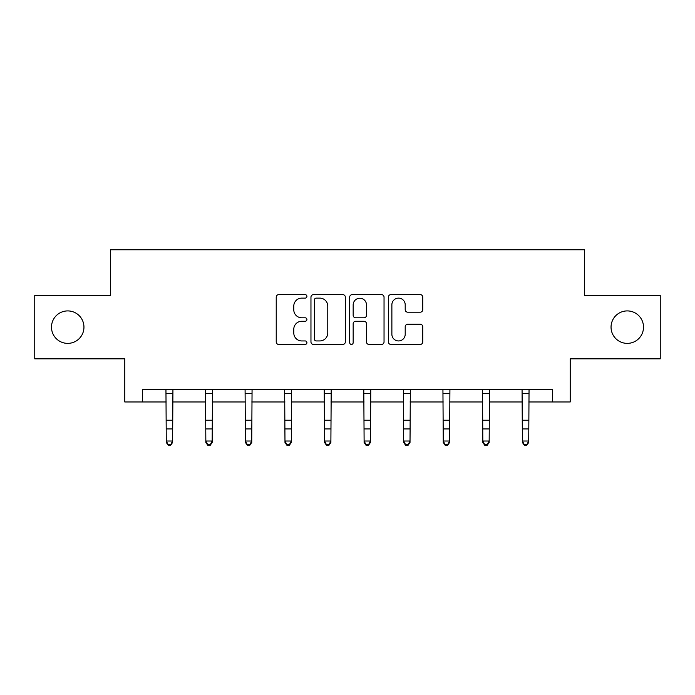 <?xml version="1.0" encoding="UTF-8"?>
<svg xmlns="http://www.w3.org/2000/svg" width="695" height="695" viewBox="0 0 695 695"><rect width="100%" height="100%" fill="white"/><g stroke="black" fill="none" stroke-linecap="round" stroke-linejoin="round"><path stroke-width="1.04" d="M306.921 296.374A1.746 1.746 0 0 0 305.174 294.637L278.721 294.637A2.493 2.493 0 0 0 276.228 297.121L276.228 341.94A2.493 2.493 0 0 0 278.721 344.425L305.174 344.425A1.746 1.746 0 0 0 306.921 342.687A1.746 1.746 0 0 0 305.174 340.941L301.752 340.941A7.966 7.966 0 0 1 293.785 332.974L293.785 329.239A7.966 7.966 0 0 1 301.752 321.272L305.174 321.272A1.746 1.746 0 0 0 306.921 319.535A1.746 1.746 0 0 0 305.174 317.789L301.752 317.789A7.966 7.966 0 0 1 293.785 309.822L293.785 306.087A7.966 7.966 0 0 1 301.752 298.12L305.174 298.12A1.746 1.746 0 0 0 306.921 296.374M611.044 327.137A16.237 16.237 0 0 0 627.272 343.373A16.237 16.237 0 0 0 643.509 327.137A16.237 16.237 0 0 0 627.272 310.908A16.237 16.237 0 0 0 611.044 327.137M51.491 327.137A16.237 16.237 0 0 0 67.728 343.373A16.237 16.237 0 0 0 83.956 327.137A16.237 16.237 0 0 0 67.728 310.908A16.237 16.237 0 0 0 51.491 327.137M420.267 312.185A2.493 2.493 0 0 0 422.751 309.701L422.751 297.121A2.493 2.493 0 0 0 420.267 294.637L390.885 294.637A2.493 2.493 0 0 0 388.392 297.121L388.392 341.94A2.493 2.493 0 0 0 390.885 344.425L420.267 344.425A2.493 2.493 0 0 0 422.751 341.94L422.751 326.754A2.493 2.493 0 0 0 420.267 324.261L407.687 324.261A2.493 2.493 0 0 0 405.202 326.754L405.202 334.286A6.663 6.663 0 0 1 398.539 340.941A6.663 6.663 0 0 1 391.876 334.286L391.876 304.775A6.663 6.663 0 0 1 398.539 298.12A6.663 6.663 0 0 1 405.202 304.775L405.202 309.701A2.493 2.493 0 0 0 407.687 312.185L420.267 312.185M142.553 401.971L142.553 389.287L552.447 389.287L552.447 401.971L570.204 401.971L570.204 358.846L660.25 358.846L660.25 295.436L584.66 295.436L584.66 249.774L110.34 249.774L110.34 295.436L34.75 295.436L34.75 358.846L124.796 358.846L124.796 401.971L166.27 401.971M345.319 297.121A2.493 2.493 0 0 0 342.835 294.637L313.454 294.637A2.493 2.493 0 0 0 310.96 297.121L310.96 341.94A2.493 2.493 0 0 0 313.454 344.425L342.835 344.425A2.493 2.493 0 0 0 345.319 341.94L345.319 297.121M352.165 294.637L381.546 294.637A2.493 2.493 0 0 1 384.04 297.121L384.04 341.94A2.493 2.493 0 0 1 381.546 344.425L368.976 344.425A2.493 2.493 0 0 1 366.482 341.94L366.482 323.766A2.493 2.493 0 0 0 363.998 321.272L355.658 321.272A2.493 2.493 0 0 0 353.164 323.766L353.164 342.687A1.746 1.746 0 0 1 351.418 344.425A1.746 1.746 0 0 1 349.681 342.687L349.681 297.121A2.493 2.493 0 0 1 352.165 294.637M172.612 401.971L205.833 401.971M212.175 401.971L245.405 401.971M251.746 401.971L284.976 401.971M291.318 401.971L324.548 401.971M330.889 401.971L364.111 401.971M370.452 401.971L403.682 401.971M410.024 401.971L443.254 401.971M449.596 401.971L482.825 401.971M489.167 401.971L522.388 401.971M528.73 401.971L552.447 401.971M316.19 298.12A1.746 1.746 0 0 0 314.453 299.858L314.453 339.203A1.746 1.746 0 0 0 316.19 340.941L319.804 340.941A7.966 7.966 0 0 0 327.771 332.974L327.771 306.087A7.966 7.966 0 0 0 319.804 298.12L316.19 298.12M366.482 304.905A6.663 6.663 0 0 0 359.828 298.242A6.663 6.663 0 0 0 353.164 304.905L353.164 315.295A2.493 2.493 0 0 0 355.658 317.789L363.998 317.789A2.493 2.493 0 0 0 366.482 315.295L366.482 304.905M165.949 389.287L166.27 441.021L172.612 441.021L172.612 442.428L170.709 445.226L170.709 444.661L168.173 444.661L168.173 445.226L170.709 445.226M170.709 444.661L172.612 441.021L172.933 389.287M168.173 445.226L166.27 442.428L166.27 441.021L168.173 444.661M205.512 389.287L205.833 441.021L212.175 441.021L212.175 442.428L210.272 445.226L210.272 444.661L207.736 444.661L207.736 445.226L210.272 445.226M210.272 444.661L212.175 441.021L212.496 389.287M207.736 445.226L205.833 442.428L205.833 441.021L207.736 444.661M245.083 389.287L245.405 441.021L251.746 441.021L251.746 442.428L249.844 445.226L249.844 444.661L247.307 444.661L247.307 445.226L249.844 445.226M249.844 444.661L251.746 441.021L252.068 389.287M247.307 445.226L245.405 442.428L245.405 441.021L247.307 444.661M284.655 389.287L284.976 441.021L291.318 441.021L291.318 442.428L289.415 445.226L289.415 444.661L286.879 444.661L286.879 445.226L289.415 445.226M289.415 444.661L291.318 441.021L291.639 389.287M286.879 445.226L284.976 442.428L284.976 441.021L286.879 444.661M324.226 389.287L324.548 441.021L330.889 441.021L330.889 442.428L328.987 445.226L328.987 444.661L326.45 444.661L326.45 445.226L328.987 445.226M328.987 444.661L330.889 441.021L331.211 389.287M326.45 445.226L324.548 442.428L324.548 441.021L326.45 444.661M363.789 389.287L364.111 441.021L370.452 441.021L370.452 442.428L368.55 445.226L368.55 444.661L366.013 444.661L366.013 445.226L368.55 445.226M368.55 444.661L370.452 441.021L370.774 389.287M366.013 445.226L364.111 442.428L364.111 441.021L366.013 444.661M403.361 389.287L403.682 441.021L410.024 441.021L410.024 442.428L408.121 445.226L408.121 444.661L405.585 444.661L405.585 445.226L408.121 445.226M408.121 444.661L410.024 441.021L410.345 389.287M405.585 445.226L403.682 442.428L403.682 441.021L405.585 444.661M442.932 389.287L443.254 441.021L449.596 441.021L449.596 442.428L447.693 445.226L447.693 444.661L445.156 444.661L445.156 445.226L447.693 445.226M447.693 444.661L449.596 441.021L449.917 389.287M445.156 445.226L443.254 442.428L443.254 441.021L445.156 444.661M482.504 389.287L482.825 441.021L489.167 441.021L489.167 442.428L487.264 445.226L487.264 444.661L484.728 444.661L484.728 445.226L487.264 445.226M487.264 444.661L489.167 441.021L489.489 389.287M484.728 445.226L482.825 442.428L482.825 441.021L484.728 444.661M522.067 389.287L522.388 441.021L528.73 441.021L528.73 442.428L526.827 445.226L526.827 444.661L524.291 444.661L524.291 445.226L526.827 445.226M526.827 444.661L528.73 441.021L529.051 389.287M524.291 445.226L522.388 442.428L522.388 441.021L524.291 444.661M172.907 389.339L165.966 389.339M172.612 420.232L166.27 420.232M172.612 428.937L166.27 428.937M172.612 393.457L166.27 393.457M212.479 389.339L205.538 389.339M212.175 420.232L205.833 420.232M212.175 428.937L205.833 428.937M212.175 393.457L205.833 393.457M252.05 389.339L245.109 389.339M251.746 420.232L245.405 420.232M251.746 428.937L245.405 428.937M251.746 393.457L245.405 393.457M291.622 389.339L284.672 389.339M291.318 420.232L284.976 420.232M291.318 428.937L284.976 428.937M291.318 393.457L284.976 393.457M331.185 389.339L324.244 389.339M330.889 420.232L324.548 420.232M330.889 428.937L324.548 428.937M330.889 393.457L324.548 393.457M370.756 389.339L363.815 389.339M370.452 420.232L364.111 420.232M370.452 428.937L364.111 428.937M370.452 393.457L364.111 393.457M410.328 389.339L403.378 389.339M410.024 420.232L403.682 420.232M410.024 428.937L403.682 428.937M410.024 393.457L403.682 393.457M449.891 389.339L442.95 389.339M449.596 420.232L443.254 420.232M449.596 428.937L443.254 428.937M449.596 393.457L443.254 393.457M489.462 389.339L482.521 389.339M489.167 420.232L482.825 420.232M489.167 428.937L482.825 428.937M489.167 393.457L482.825 393.457M529.034 389.339L522.093 389.339M528.73 420.232L522.388 420.232M528.73 428.937L522.388 428.937M528.73 393.457L522.388 393.457"/></g></svg>
